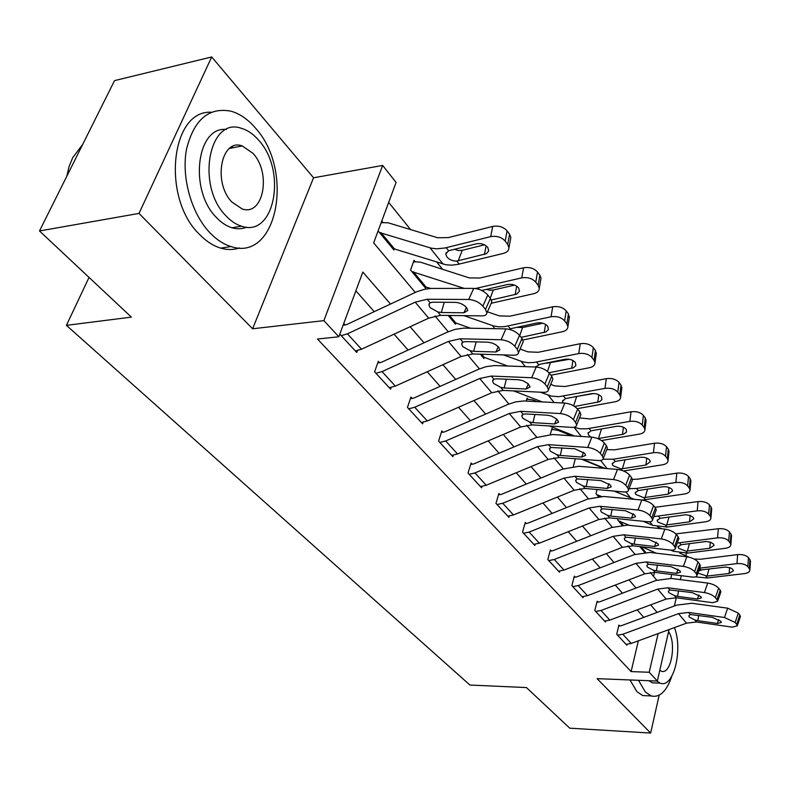 <?xml version="1.0" encoding="UTF-8"?>
<svg xmlns="http://www.w3.org/2000/svg" width="790" height="790" viewBox="0 0 790 790"><rect width="100%" height="100%" fill="white"/><g stroke="black" fill="none" stroke-linecap="round" stroke-linejoin="round"><path stroke-width="1.19" d="M233.238 147.71L232.181 146.673M669.041 629.571L657.359 681.049L597.072 678.649L650.644 733.051L569.758 728.183L526.436 687.567L469.922 685.039L66.419 325.352L131.387 317.126L39.5 230.966L114.54 80.62L211.7 56.949L139.02 213.409L252.612 328.778L323.88 320.631L382.656 165.436L396.086 182.441L373.66 242.876L415.224 292.399M252.612 328.778L313.551 177.78L211.7 56.949M313.551 177.78L382.656 165.436M602.474 467.808L602 467.226M442.568 269.291L436.751 262.073M410.573 229.574L388.68 202.398M650.644 733.051L659.166 695.2M39.5 230.966L139.02 213.409M653.567 576.404L654.525 572.345M378.104 230.897L393.914 249.966L394.417 248.583M381.066 222.918L383.101 222.612L381.777 220.993M413.397 262.073L415.283 261.816L414.029 260.285L410.573 270.052L425.534 288.103L425.978 286.81M449.559 315.467L455.771 322.962L454.319 322.824L448.207 315.447L455.484 324.226L455.889 323.001M481.653 354.226L484.221 357.327L482.789 357.159L480.32 354.187L483.895 358.502L484.26 357.337M526.249 401.053L527.127 398.091L528.145 399.325L533.072 399.987L537.348 401.636M550.284 434.451L552.003 428.397L552.97 429.572L557.839 430.283L571.634 435.794M575.308 458.743L573.313 466.357M597.082 489.543L595.986 493.711L598.267 496.466L596.875 494.787L601.328 496.347M618.007 518.714L617.711 519.909L621.997 525.083L618.56 520.936L629.452 525.37M639.831 546.591L644.581 552.319L639.831 546.591M390.477 304.012L362.837 272.046L338.821 336.767L317.491 339.038L631.092 671.589L638.35 640.838M643.761 617.365L637.175 609.89M622.451 593.191L615.282 585.064M600.124 567.862L592.332 559.034M576.7 541.308L568.237 531.7M552.111 513.411L542.908 502.973M526.259 484.092L516.255 472.746M499.053 453.233L488.171 440.899M470.376 420.705L458.536 407.285M440.099 386.369L427.222 371.754M408.104 350.069L394.062 334.15M374.223 311.645L355.865 290.829M339.809 334.101L356.754 352.468L357.426 350.612M486.897 312.929L485.465 309.443L490.412 298.363L491.824 301.879L486.897 312.929C486.67 314.864 485.011 315.852 481.91 315.882L440.583 315.348L428.703 318.153L361.514 349.2L355.362 350.957L341.231 335.651L347.432 333.834L415.185 302.165L427.153 299.262L468.717 299.469L473.733 288.38L431.014 288.419L424.753 289.229L416.952 291.658L346.948 324.453L345.191 324.976L343.769 323.416M518.576 352.488L517.272 349.328L521.973 338.436L523.257 341.626L518.576 352.488C518.339 354.335 516.67 355.243 513.549 355.224L472.805 353.95L461.123 356.517L395.326 386.093L389.282 387.732L375.951 373.275L382.034 371.586L448.384 341.438L460.135 338.782L501.117 339.759L505.886 328.877L463.76 328.107L455.06 329.371L447.377 332.136L381.392 362.274L379.654 362.758L378.321 361.287L374.598 371.804L390.606 389.154L391.188 387.446M548.438 389.796L547.263 386.912L551.726 376.218L552.891 379.121L548.438 389.796C548.201 391.563 546.512 392.403 543.382 392.324L503.22 390.398L491.745 392.749L427.291 420.961L421.356 422.482L408.736 408.815L414.72 407.245L479.708 378.499L491.262 376.07L531.66 377.738L536.193 367.044L494.668 365.553L486.107 366.659L478.572 369.266L413.93 398.002L412.222 398.456L410.958 397.064L407.462 407.433L422.601 423.835L423.114 422.265M576.641 425.03L575.574 422.403L579.83 411.896L580.887 414.543L576.641 425.03C576.394 426.719 574.705 427.499 571.565 427.37L531.986 424.862L520.709 427.005L457.548 453.964L451.712 455.386L439.763 442.44L445.649 440.978L509.313 413.526L520.669 411.304L560.485 413.585L564.801 403.078L523.879 400.955L515.455 401.913L508.059 404.371L444.721 431.824L443.042 432.239L441.847 430.925L438.559 441.126L452.887 456.669L453.351 455.208M603.323 458.368L602.345 455.968L606.404 445.639L607.362 448.058L603.323 458.368C603.066 459.978 601.378 460.698 598.227 460.521L559.221 457.499L548.151 459.464L486.235 485.257L480.488 486.581L469.161 474.306L474.938 472.934L537.348 446.686L548.507 444.651L587.74 447.476L591.858 437.147L552.664 434.51L535.985 437.621L473.901 463.868L472.252 464.263L471.117 463.009L468.016 473.062L481.614 487.795L482.019 486.443M628.593 489.948L627.695 487.746L631.575 477.604L632.454 479.816L628.593 489.948C628.336 491.499 626.638 492.16 623.498 491.943L585.064 488.447L574.172 490.254L513.461 514.962L507.822 516.206L497.058 504.534L502.736 503.26L563.922 478.128L574.883 476.261L613.554 479.57L617.484 469.418L578.863 466.298L562.47 469.142L501.601 494.283L499.981 494.649L498.895 493.464L495.962 503.358L508.879 517.351L509.254 516.087M652.57 519.919L651.74 517.894L655.453 507.921L656.263 509.955L652.57 519.919C652.303 521.4 650.605 522.002 647.464 521.746L609.594 517.845L598.889 519.504L539.353 543.194L533.793 544.359L523.563 533.26L529.152 532.075L589.152 507.98L599.936 506.271L638.024 510.014L641.786 500.031L603.738 496.466L587.622 499.073L527.918 523.178L526.318 523.523L525.291 522.397L522.526 532.144L534.81 545.456L535.136 544.27M675.341 548.388L674.581 546.522L678.136 536.716L678.877 538.602L675.341 548.388C675.075 549.801 673.376 550.363 670.246 550.067L632.928 545.801L622.402 547.312L563.981 570.074L558.52 571.16L548.774 560.594L554.274 559.478L613.139 536.351L623.735 534.781L661.269 538.908L664.864 529.102L627.379 525.153L611.539 527.542L552.951 550.679L551.39 551.005L550.413 549.929L547.796 559.527L559.488 572.207L559.784 571.091M696.997 575.476L696.296 573.757L699.703 564.109L700.394 565.847L696.997 575.476C696.731 576.828 695.042 577.342 691.912 577.016L655.147 572.414L644.788 573.807L587.464 595.68L582.092 596.697L572.799 586.624L578.201 585.587L635.97 563.359L646.388 561.927L683.37 566.4L686.816 556.752L649.874 552.447L634.301 554.639L576.809 576.878L575.268 577.184L574.34 576.157L571.861 585.607L583.01 597.694L583.277 596.657M717.626 601.269L716.984 599.679L720.253 590.199L720.885 591.799L717.626 601.269L712.55 602.681L676.319 597.783L666.138 599.057L609.85 620.111L604.567 621.068L595.7 611.45L601.022 610.473L657.724 589.103L667.965 587.78L704.413 592.559L707.721 583.079L671.322 578.458L655.996 580.472L599.561 601.871L598.05 602.148L597.161 601.17L594.801 610.482L605.446 622.016L605.693 621.039M737.287 625.868L736.695 624.396L739.835 615.064L740.428 616.556L737.287 625.868L732.231 627.151L696.523 621.997L686.51 623.162L631.24 643.445L626.036 644.334L617.573 635.16L622.806 634.242L678.472 613.652L688.554 612.448L724.47 617.504L727.649 608.172L691.783 603.274L676.704 605.12L621.286 625.729L619.794 625.996L618.945 625.058L616.713 634.232L626.875 645.252L627.102 644.324M89.043 277.418L66.419 325.352M657.359 681.049L649.222 672.26L658.129 633.58M631.092 671.589L649.222 672.26M338.821 336.767L323.88 320.631M686.352 553.247L685.789 555.745M681.266 575.683L680.378 579.613M676.25 597.783L674.393 605.979M670.829 578.399L671.727 574.488M435.014 315.97L448.246 331.751M467.315 354.473L479.421 368.9M497.819 390.823L508.898 404.016M526.663 425.198L536.805 437.275M553.988 457.756L563.27 468.816M579.909 488.635L588.412 498.767M604.528 517.973L612.309 527.246M627.932 545.87L635.061 554.363M650.229 572.434L656.747 580.196M657.132 612.398L650.614 604.864M636.059 588.037L628.978 579.84M613.988 562.5L606.286 553.593M590.831 535.719L582.457 526.041M566.509 507.595L557.414 497.078M540.943 478.029L531.048 466.584M514.033 446.903L503.269 434.451M485.653 414.079L473.941 400.54M455.692 379.437L442.943 364.694M424.023 342.801L410.129 326.734M345.191 324.976L343.107 325.204M490.412 298.363L487.805 295.055L482.838 306.155C479.086 302.126 474.385 299.904 468.717 299.469M491.824 301.879L491.064 303.587M473.733 288.38C479.402 288.794 484.092 291.016 487.805 295.055M485.465 309.443L482.838 306.155M444.266 302.284L441.314 312.514L437.719 311.912L430.106 307.646L428.901 304.861L430.076 302.758L432.732 302.205L455.435 302.353C459.899 302.698 463.631 304.466 466.623 307.646L467.808 310.47L463.937 312.771L466.386 307.359M441.314 312.514L463.937 312.771M383.101 222.612L388.305 222.849L437.591 237.741L448.345 237.612L492.693 226.424C498.678 225.417 503.477 226.898 507.091 230.878L505.175 241.098C501.531 237.119 496.713 235.637 490.699 236.635L444.898 248.001L436.396 248.84L431.024 248.109L379.437 232.497L392.61 248.396L446.123 264.818L451.742 265.163L457.874 264.393L503.349 253.422C506.983 252.425 508.849 250.539 508.938 247.754L507.684 244.466L509.599 234.265L510.834 237.563L510.478 239.459M456.758 261.095C452.601 261.135 449.322 259.742 446.923 256.938L445.767 253.965L448.611 250.776L476.252 243.833C480.992 243.044 484.833 244.228 487.756 247.359L488.714 250.884L486.482 253.679L456.758 261.095L459.148 264.107M505.175 241.098L507.684 244.466M507.091 230.878L509.599 234.265M454.319 249.255L458.476 250.539L462.269 250.292L484.497 244.821M379.654 362.758L377.729 362.936M521.973 338.436L519.524 335.316L514.804 346.227C511.249 342.425 506.686 340.273 501.117 339.759M523.257 341.626L522.605 343.127M505.886 328.877C511.446 329.361 515.998 331.504 519.524 335.316M517.272 349.328L514.804 346.227M476.192 341.882L473.625 351.343L470.099 350.711L462.762 346.632L461.676 344.104L462.891 342.08L465.537 341.616L487.924 342.179L492.17 343.038L495.597 344.647L498.776 347.304L499.843 349.861L495.932 352.004L498.253 346.711M473.625 351.343L495.932 352.004M412.222 398.456L410.445 398.594M551.726 376.218L549.415 373.275L544.922 383.989C541.555 380.395 537.131 378.311 531.66 377.738M552.891 379.121L552.338 380.434M536.193 367.044C541.654 367.587 546.068 369.671 549.415 373.275M547.263 386.912L544.922 383.989M506.37 379.22L504.129 387.989L500.663 387.337L493.582 383.436L492.595 381.126L493.859 379.18L496.485 378.805L518.556 379.743L522.723 380.612L528.076 383.654L530.06 387.021L526.12 389.016L528.303 383.861M504.129 387.989L526.12 389.016M443.042 432.239L441.383 432.347M579.83 411.896L577.638 409.111L573.362 419.638C570.163 416.241 565.867 414.217 560.485 413.585M580.887 414.543L580.413 415.698M564.801 403.078C570.173 403.68 574.449 405.695 577.638 409.111M575.574 422.403L573.362 419.638M534.939 414.474L532.964 422.63L529.567 421.969L522.723 418.216L521.815 416.113L523.128 414.246L525.735 413.94L547.49 415.214L551.568 416.093L556.752 419.026L558.599 422.137L554.639 423.973L556.693 418.976M532.964 422.63L554.639 423.973M491.202 303.261L533.685 293.712C537.319 292.774 539.185 290.977 539.274 288.31L538.138 285.328L539.856 275.236L540.992 278.228L540.716 279.858M464.253 288.39L411.837 271.582L424.299 286.612L430.797 288.429M475.481 288.498L521.755 277.873L523.563 267.78C529.418 266.862 534.07 268.284 537.506 272.046L539.856 275.236M415.283 261.816L420.438 262.162L469.379 277.932L479.994 278.011L523.563 267.78M537.506 272.046L535.768 282.149L538.138 285.328M535.768 282.149C532.312 278.396 527.641 276.974 521.755 277.873M491.41 299.963L516.779 294.068L519.484 291.164L518.615 287.925C515.84 284.963 512.127 283.837 507.476 284.538L481.762 290.463M486.393 289.397L489.563 290.226L493.276 290.009L514.586 285.121M522.931 340.006L562.332 331.751C565.956 330.872 567.822 329.154 567.921 326.606L566.874 323.89L568.435 313.916L569.244 318.034M455.771 322.962L470.563 328.215M463.908 315.644L493.365 325.885L498.628 326.803L504.445 326.655L551.064 316.79L552.694 306.806C558.431 305.987 562.944 307.35 566.203 310.904L568.435 313.916M487.391 311.813L499.428 315.911L509.896 316.178L552.694 306.806M566.203 310.904L564.643 320.888L566.874 323.89M564.643 320.888C561.354 317.343 556.832 315.98 551.064 316.79M508.118 326.043L510.281 328.788L536.963 322.972C541.525 322.33 545.12 323.416 547.756 326.221L548.428 329.588L545.841 331.968L521.114 337.34M516.838 327.287L522.575 327.554L542.839 323.219M550.956 375.23L589.429 367.715C593.033 366.896 594.9 365.266 594.998 362.827L594.05 360.349L595.443 350.493L596.223 354.177M484.221 357.327L507.634 366.007M503.507 354.907L523.019 361.919L528.342 362.709L534.159 362.442L578.764 353.565L580.235 343.709C585.864 342.969 590.229 344.272 593.339 347.64L595.443 350.493M520.047 349.062L527.858 351.856L538.188 352.291L580.235 343.709M535.758 367.024L539.866 364.299L564.84 359.302C569.313 358.729 572.799 359.776 575.308 362.422L575.91 365.553L573.323 367.834L548.971 372.762M593.339 347.64L591.927 357.505L594.05 360.349M591.927 357.505C588.807 354.147 584.422 352.834 578.764 353.565M546.759 363.222L569.323 359.292M472.252 464.263L470.712 464.332M606.404 445.639L604.33 443.002L600.252 453.341C597.201 450.122 593.033 448.167 587.74 447.476M607.362 448.058L606.967 449.076M591.858 437.147C597.141 437.808 601.299 439.763 604.33 443.002M602.345 455.968L600.252 453.341M562.006 447.831L560.268 455.435L556.93 454.754L550.314 451.159L549.485 449.224L550.837 447.446L574.863 448.769L584.788 453.421L585.607 455.366L581.628 457.064L583.563 452.216M560.268 455.435L581.628 457.064M577.263 408.677L615.084 401.794C618.688 401.024 620.535 399.473 620.644 397.133L619.775 394.862L621.029 385.135L621.76 388.433M513.668 390.902L542.217 401.893M540.301 392.176L551.173 396.076L558.816 396.699L604.982 388.384L606.305 378.647C611.825 377.976 616.072 379.24 619.034 382.429L621.029 385.135M550.689 384.384L554.817 385.925L564.998 386.507L606.305 378.647M563.092 402.979L562.529 401.251L565.482 398.594L591.236 393.716C595.62 393.203 599.008 394.2 601.407 396.718L601.94 399.631L599.353 401.804L574.626 406.465M619.034 382.429L617.76 392.166L619.775 394.862M617.76 392.166C614.788 388.986 610.532 387.722 604.982 388.384M573.935 396.935L593.922 393.538M82.703 144.402L72.7 157.684L69.105 166.502L66.775 176.308M255.358 127.96C248.011 119.409 239.982 113.839 231.263 111.252C208.837 106.857 193.906 119.557 186.48 149.359C181.226 177.562 191.516 213.557 209.854 232.704C216.539 239.666 223.58 244.278 230.986 246.539C277.25 262.517 294.739 170.61 255.358 127.96M211.187 112.229C170.581 109.899 161.466 198.241 199.485 234.373C206.19 241.306 213.261 245.888 220.686 248.119C227.283 250.035 233.573 249.976 239.548 247.942M246.648 227.174C242.036 229.07 237.138 229.268 231.964 227.767C226.503 226.108 221.328 222.691 216.45 217.517C188.83 190.538 196.503 126.005 226.375 129.471M258.666 140.225C253.462 134.201 247.793 130.261 241.671 128.415C208.935 115.933 195.742 186.035 226.049 215.907C230.917 221.111 236.072 224.548 241.513 226.217C274.614 237.938 287.264 170.966 258.666 140.225M231.983 202.122L242.135 208.935C263.406 216.578 271.622 173.079 253.007 153.359L242.234 145.923C221.111 137.974 212.658 182.767 231.983 202.122M638.498 680.299L645.361 692.01L651.148 695.941C659.699 697.916 666.572 691.388 671.757 676.358M629.986 679.963L636.888 691.635L642.714 695.556L648.175 695.802M659.778 670.394L661.24 671.154C670.996 675.391 676.793 643.406 668.587 631.585M656.767 681.029L660.193 683.153C673.514 688.821 683.251 649.429 674.393 627.606M656.352 682.995L652.402 682.837L648.946 680.713M499.981 494.649L498.529 494.698M631.575 477.604L629.61 475.106L625.72 485.267C622.806 482.206 618.748 480.3 613.554 479.57M632.454 479.816L632.109 480.715M617.484 469.418C622.668 470.129 626.717 472.025 629.61 475.106M627.695 487.746L625.72 485.267M587.701 479.421L586.16 486.541L582.882 485.85L576.483 482.394L575.712 480.616L577.095 478.908L600.795 480.557L610.453 485.07L611.193 486.857L607.214 488.427L609.031 483.737M586.16 486.541L607.214 488.427M601.516 440.534L639.426 434.115C643.011 433.394 644.847 431.913 644.966 429.671L644.166 427.588L645.292 417.979L645.983 420.952M549.396 425.958L574.557 435.981M573.876 427.272L580.048 428.812L586.773 428.812L629.837 421.386L631.032 411.768C636.444 411.165 640.572 412.38 643.396 415.412L645.292 417.979M579.514 417.92L590.436 418.976L631.032 411.768M526.732 399.434L528.145 399.325M590.94 437.087L588.738 435.25L587.997 433.354L590.96 430.827L616.279 426.353C620.575 425.889 623.863 426.847 626.154 429.247L626.628 431.952L623.547 434.194L597.842 438.618M643.396 415.412L642.26 425.03L644.166 427.588M642.26 425.03C639.416 422.008 635.279 420.794 629.837 421.386M526.318 523.523L524.965 523.553M655.453 507.921L653.587 505.551L649.864 515.544C647.089 512.621 643.139 510.784 638.024 510.014M656.263 509.955L655.967 510.755M641.786 500.031C646.892 500.781 650.822 502.618 653.587 505.551M651.74 517.894L649.864 515.544M612.112 509.402L610.739 516.077L607.53 515.376L601.318 512.048L600.617 510.409L602.029 508.78L625.394 510.715L634.795 515.11L635.476 516.749L631.487 518.191L633.205 513.658M610.739 516.077L631.487 518.191M623.527 470.968L662.543 464.806C666.108 464.135 667.945 462.723 668.063 460.57L667.323 458.664L668.33 449.174L668.982 451.86M582.763 459.326L604.873 468.401M603.056 459.197L613.405 459.217L653.439 452.719L654.505 443.229C659.818 442.686 663.827 443.852 666.533 446.735L668.33 449.174M606.75 449.638L614.61 449.826L654.505 443.229M551.647 429.651L552.97 429.572M621.058 468.904L612.872 465.606L612.191 463.858L615.163 461.439L640.048 457.341C644.265 456.926 647.474 457.854 649.657 460.135L650.269 461.696L645.944 465.024L621.058 468.904L622.332 470.514M666.533 446.735L665.506 456.235L667.323 458.664M665.506 456.235C662.79 453.361 658.771 452.186 653.439 452.719M551.39 551.005L550.117 551.015M678.136 536.716L676.358 534.465L672.794 544.29C670.137 541.505 666.296 539.718 661.269 538.908M678.877 538.602L678.63 539.303M664.864 529.102C669.881 529.893 673.712 531.68 676.358 534.465M674.581 546.522L672.794 544.29M635.348 537.881L634.123 544.152L630.963 543.451L624.939 540.242L624.288 538.731L625.729 537.18L648.768 539.373L657.922 543.639L658.554 545.149L654.564 546.482L656.174 542.108M634.123 544.152L654.564 546.482M642.112 500.07L684.535 494.007C688.07 493.375 689.897 492.032 690.016 489.968L689.334 488.2L690.243 478.839L690.855 481.268M613.998 491.074L634.311 499.329M629.067 488.704L636.523 488.447L675.865 482.502L676.823 473.131C682.037 472.647 685.937 473.773 688.524 476.518L690.243 478.839M632.435 479.342L637.609 479.184L676.823 473.131M581.608 459.237L603.688 468.302M643.801 497.67L635.841 494.481L635.209 492.871L638.192 490.56L662.662 486.808C666.8 486.433 669.92 487.331 672.014 489.504L672.576 490.946L668.271 494.125L643.801 497.67L645.45 499.744M688.524 476.518L687.616 485.89L689.334 488.2M687.616 485.89C685.019 483.154 681.099 482.019 675.865 482.502M575.268 577.184L574.073 577.184M699.703 564.109L698.014 561.967L694.607 571.624C692.06 568.978 688.317 567.23 683.37 566.4M700.394 565.847L700.177 566.47M686.816 556.752C691.754 557.562 695.486 559.31 698.014 561.967M696.296 573.757L694.607 571.624M657.468 564.978L656.371 570.894L653.271 570.173L647.425 567.082L646.822 565.689L648.284 564.198L670.996 566.627L679.923 570.775L680.496 572.177L676.517 573.392L678.027 569.175M656.371 570.894L676.517 573.392M643.307 521.321L652.668 525.37L667.046 527.058L705.47 521.805C708.986 521.212 710.803 519.929 710.921 517.954L710.299 516.324L711.099 507.081L711.681 509.293M653.794 516.601L697.215 510.844L698.074 501.591C703.189 501.156 706.991 502.252 709.469 504.869L711.099 507.081M654.959 507.299L698.074 501.591M633.007 498.974L633.738 499.28M665.476 525.074L657.724 521.993L657.142 520.501L660.124 518.299L685.681 514.754L690.223 515.485L693.294 517.47L693.818 518.793L689.532 521.835L665.476 525.074L667.046 527.058M709.469 504.869L708.65 514.122L710.299 516.324M708.65 514.122C706.161 511.515 702.35 510.419 697.215 510.844M598.05 602.148L596.914 602.138M720.253 590.199L718.643 588.155L715.365 597.655C712.926 595.117 709.272 593.418 704.413 592.559M720.885 591.799L720.697 592.352M707.721 583.079C712.57 583.919 716.214 585.617 718.643 588.155M716.984 599.679L715.365 597.655M678.561 590.792L677.583 596.371L674.532 595.65L668.844 592.668L668.291 591.374L669.782 589.952L692.178 592.589L700.878 596.628L701.411 597.921L697.432 599.037L698.854 594.969M677.583 596.371L697.432 599.037M670.819 550.126L673.465 551.292L687.636 553.109L725.427 548.3C728.913 547.756 730.72 546.532 730.849 544.626L730.266 543.125L730.987 534L731.53 536.015M677.267 543.046L717.557 537.852L718.317 528.727C723.344 528.342 727.047 529.399 729.427 531.897L730.987 534M675.865 533.902L718.317 528.727M657.418 526.831L661.961 528.796M686.145 551.213L678.59 548.23L678.057 546.858L681.039 544.754L706.171 541.505L710.605 542.226L713.577 544.122L714.061 545.357L709.795 548.25L686.145 551.213L687.636 553.109M729.427 531.897L728.706 541.022L730.266 543.125M728.706 541.022C726.316 538.533 722.593 537.476 717.557 537.852M619.794 625.996L618.728 625.976M739.835 615.064L738.304 613.119L735.154 622.461L724.47 617.504M740.428 616.556L740.26 617.049M727.649 608.172L738.304 613.119M736.695 624.396L735.154 622.461M698.696 615.41L697.817 620.683L694.825 619.952L689.295 617.069L688.781 615.874L690.282 614.521L712.363 617.346L720.855 621.276L721.349 622.471L717.379 623.498L718.722 619.577M697.817 620.683L717.379 623.498M695.476 576.898L707.307 577.984L744.476 573.599C747.942 573.086 749.74 571.911 749.868 570.084L749.325 568.691L749.957 559.695L750.47 561.532M642.073 546.848L656.233 553.188M699.575 568.168L736.961 563.616L737.643 554.61C742.57 554.264 746.185 555.291 748.476 557.681L749.957 559.695M694.104 559.043L700.345 559.261L737.643 554.61M679.736 553.069L688.91 557.128M698.558 571.042L702.113 569.807L725.724 567.042L730.691 567.98L732.626 569.215L733.387 570.706L729.15 573.471L707.07 576.098L698.518 573.293M748.476 557.681L747.834 566.687L749.325 568.691M747.834 566.687C745.533 564.307 741.909 563.28 736.961 563.616M430.076 302.758L427.153 299.262M440.583 315.348L437.719 311.912M428.703 318.153L415.185 302.165M361.514 349.2L347.432 333.834M490.699 236.635L492.693 226.424M446.182 247.705L448.611 250.776M430.037 247.823L443.081 264.097M380.928 232.576L394.091 248.485M484.418 254.479L486.127 245.799M462.269 250.292L458.2 260.848M462.891 342.08L460.135 338.782M472.805 353.95L470.099 350.711M461.123 356.517L448.384 341.438M395.326 386.093L382.034 371.586M493.859 379.18L491.262 376.07M503.22 390.398L500.663 387.337M491.745 392.749L479.708 378.499M427.291 420.961L414.72 407.245M523.128 414.246L520.669 411.304M531.986 424.862L529.567 421.969M520.709 427.005L509.313 413.526M457.548 453.964L445.649 440.978M478.039 287.995L479.115 289.367M462.101 287.797L462.575 288.39M413.308 271.681L425.771 286.731M515.189 294.591L516.7 286.187M493.276 290.009L490.264 298.166M492.397 325.569L494.886 328.67M544.251 332.462L545.584 324.364M522.575 327.554L519.731 335.582M536.578 362.037L538.622 364.634M521.074 361.316L525.35 366.649M571.733 368.298L572.908 360.487M550.314 363.084L547.48 371.379M550.837 447.446L548.507 444.651M559.221 457.499L556.93 454.754M548.151 459.464L537.348 446.686M486.235 485.257L474.938 472.934M563.537 396.136L565.482 398.594M548.24 395.188L554.116 402.515M597.773 402.238L598.81 394.733M576.611 396.768L573.619 405.853M577.095 478.908L574.883 476.261M585.064 488.447L582.882 485.85M574.172 490.254L563.922 478.128M513.461 514.962L502.736 503.26M589.113 428.486L590.96 430.827M574.034 427.331L581.331 436.445M622.481 434.431L623.389 427.222M601.516 428.911L598.465 438.529M602.029 508.78L599.936 506.271M609.594 517.845L607.53 515.376M598.889 519.504L589.152 507.98M539.353 543.194L529.152 532.075M613.405 459.217L615.163 461.439M600.607 460.461L607.115 468.579M645.944 465.024L646.743 458.101M625.107 459.76L622.342 468.766M625.729 537.18L623.735 534.781M632.928 545.801L630.963 543.451M622.402 547.312L613.139 536.351M563.981 570.074L554.274 559.478M636.523 488.447L638.192 490.56M625.838 491.923L630.864 498.194M668.271 494.125L668.962 487.469M647.573 489.079L645.065 497.552M648.284 564.198L646.388 561.927M655.147 572.414L653.271 570.173M644.788 573.807L635.97 563.359M587.464 595.68L578.201 585.587M658.524 516.285L660.124 518.299M649.785 521.775L652.668 525.37M598.237 495.024L599.363 496.387M689.532 521.835L690.134 515.455M669.002 516.996L666.711 524.975M669.782 589.952L667.965 587.78M676.319 597.783L674.532 595.65M666.138 599.057L657.724 589.103M609.85 620.111L601.022 610.473M679.519 542.839L681.039 544.754M672.527 550.126L673.465 551.292M619.893 521.183L623.073 525.014M709.795 548.25L710.329 542.128M689.453 543.599L687.359 551.124M690.282 614.521L688.554 612.448M696.523 621.997L694.825 619.952M686.51 623.162L678.472 613.652M631.24 643.445L622.806 634.242M699.565 568.198L700.997 570.005M705.875 576.177L707.307 577.984M641.055 546.729L645.637 552.269M729.15 573.471L729.605 567.595M708.986 568.978L707.07 576.098M428.901 304.861L429.326 303.439M445.767 253.965L446.399 252.346M508.938 247.754L510.834 237.563M461.676 344.104L462.022 342.85M492.595 381.126L492.871 380.029M521.815 416.113L522.052 415.155M539.274 288.31L540.992 278.228M567.921 326.606L569.462 316.642M535.827 367.024L536.074 366.323M594.998 362.827L596.391 352.982M549.485 449.224L549.682 448.384M562.529 401.251L562.845 400.293M620.644 397.133L621.898 387.416M229.367 148.481L242.234 145.923M231.964 227.767L241.513 226.217M230.986 246.539L220.686 248.119M652.402 682.837L660.193 683.153M651.148 695.941L642.714 695.556M575.712 480.616L575.87 479.876M587.997 433.354L588.264 432.515M644.966 429.671L646.092 420.073M600.617 510.409L600.746 509.767M612.191 463.858L612.418 463.118M668.063 460.57L669.061 451.1M624.288 538.731L624.396 538.168M635.209 492.871L635.407 492.219M690.016 489.968L690.924 480.616M646.822 565.689L646.911 565.186M657.142 520.501L657.31 519.929M710.921 517.954L711.731 508.721M678.057 546.858L678.195 546.344M730.849 544.626L731.57 535.521M749.868 570.084L750.5 561.098"/></g></svg>
